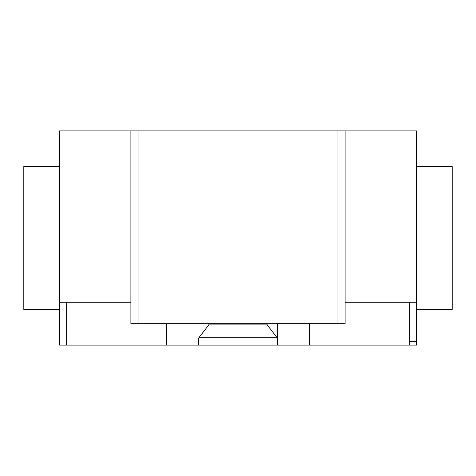 <?xml version="1.0" encoding="UTF-8"?>
<svg xmlns="http://www.w3.org/2000/svg" width="476" height="476" viewBox="0 0 476 476"><rect width="100%" height="100%" fill="white"/><g stroke="black" fill="none" stroke-linecap="round" stroke-linejoin="round"><path stroke-width="0.71" d="M416.5 166.6L452.2 166.6L452.2 309.4L416.5 309.4M59.5 166.6L23.8 166.6L23.8 309.4L59.5 309.4L59.5 130.9L130.9 130.9L130.9 323.68L345.1 323.68L345.1 130.9L416.5 130.9L416.5 302.26L345.1 302.26M416.5 320.11L416.5 345.1L198.73 345.1L198.73 337.889L208.827 324.894L209.047 323.68M416.5 323.68L416.5 302.26M266.953 323.68L267.173 324.894L277.27 337.889L277.27 345.1M267.173 324.894L208.827 324.894M277.27 323.68L277.27 337.889M166.6 323.68L166.6 345.1L198.73 345.1M198.73 337.889L198.73 341.53M166.6 345.1L59.5 345.1L59.5 302.26L130.9 302.26M59.5 320.11L59.5 314.398M345.1 130.9L337.96 130.9L337.96 323.68M138.04 323.68L138.04 130.9L337.96 130.9M138.04 130.9L130.9 130.9M130.9 286.986L130.9 323.68M409.36 345.1L409.36 341.53L416.5 341.53M409.36 341.53L409.36 302.26M309.4 323.68L309.4 345.1M276.77 337.246L199.23 337.246M66.64 345.1L66.64 302.26"/></g></svg>
